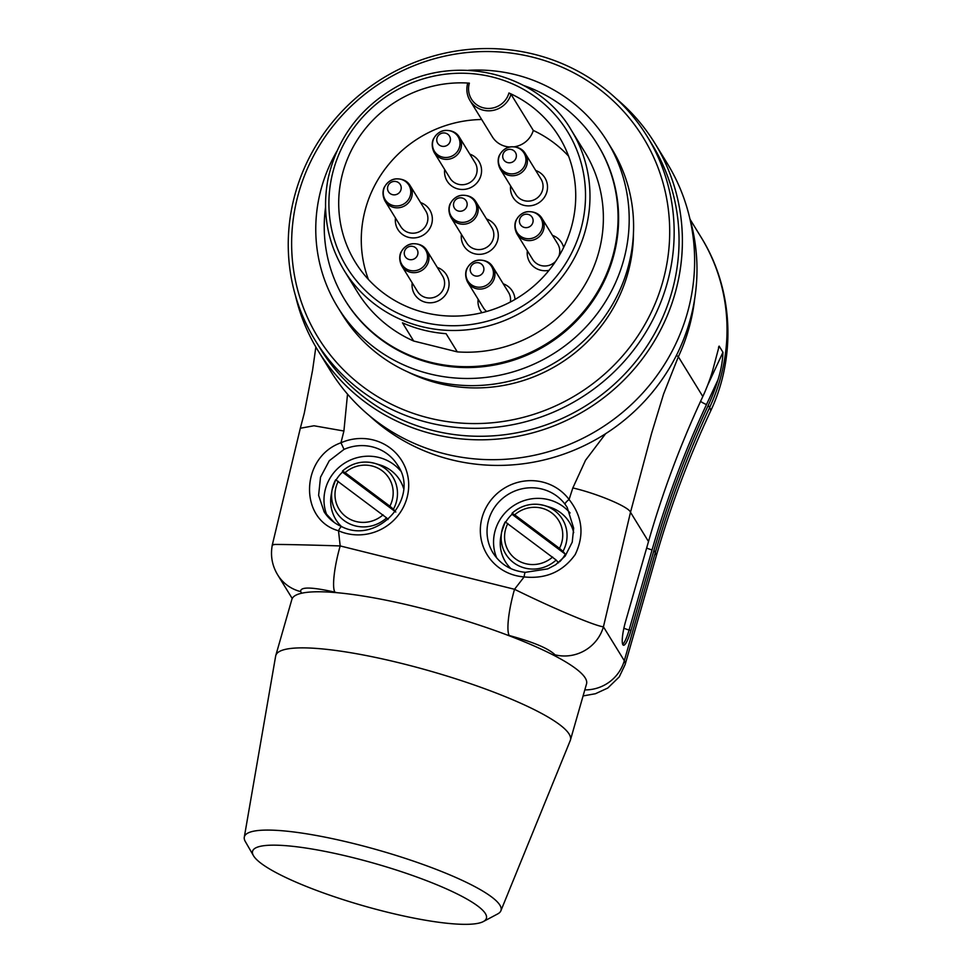 <?xml version="1.0" encoding="UTF-8"?>
<svg xmlns="http://www.w3.org/2000/svg" width="972" height="972" viewBox="0 0 972 972"><rect width="100%" height="100%" fill="white"/><g stroke="black" fill="none" stroke-linecap="round" stroke-linejoin="round"><path stroke-width="1.46" d="M570.442 740.008L586.529 683.911A153.272 27.617 -164 0 0 556.033 656.465A153.272 27.617 -164 0 0 507.117 634.983A153.272 27.617 -164 0 0 337.041 592.701A153.272 27.617 -164 0 0 301.672 593.224A153.272 27.617 -164 0 0 291.867 599.408L275.781 655.517A153.272 27.617 16 0 1 491.03 691.08A153.272 27.617 16 0 1 570.442 740.008A153.272 27.617 16 0 1 570.272 740.518L500.884 910.776A133.492 24.045 16 0 1 497.652 913.947L483.327 921.565A121.621 21.906 -164 0 0 352.775 857.596A121.621 21.906 -164 0 0 253.449 855.652A121.621 21.906 -164 0 0 386.212 911.906A121.621 21.906 -164 0 0 483.327 921.565M347.526 394.134L343.906 431.021L340.965 442.782A49.438 47.713 148.4 0 1 408.69 486.486A49.438 47.713 148.4 0 1 338.499 530.761L340.188 545.936A39.548 7.533 104 0 0 334.903 592.167C311.477 586.906 300.069 586.711 300.676 591.596L301.672 593.224M273.715 544.83C265.149 544.028 297.371 544.575 340.188 545.936L514.528 589.287L524.127 576.918A49.438 47.713 148.4 0 1 486.972 505.95A49.438 47.713 148.4 0 1 569.082 499.499L572.836 487.944L585.521 460.278L605.605 433.731M702.817 396.503A187.875 181.302 -31.6 0 0 712.525 371.049L719.159 346.117L722.961 352.289C722.658 361.086 720.993 370.283 717.956 379.882A187.875 181.302 148.4 0 1 708.26 405.336A988.84 954.249 -31.6 0 0 653.949 550.371L630.986 630.451A19.78 3.767 -76 0 1 623.489 645.226A19.78 3.767 -76 0 1 625.543 621.618L648.506 541.538A988.84 954.249 148.4 0 1 702.817 396.503L678.347 356.76L663.621 393.903L651.532 433.548L630.5 512.28L603.43 626.806A39.548 38.175 148.4 0 1 555.024 654.836C548.743 648.543 533.494 642.103 509.243 635.518L507.117 634.983M718.83 346.482L718.515 347.502M344.039 449.38A43.509 41.99 -31.6 0 1 397.609 465.199C420.609 497.506 377.683 545.219 341.719 526.654A5.929 1.3 -66.2 0 0 338.499 530.761C298.829 519.923 300.178 457.217 340.965 442.782L344.039 449.38L329.289 460.716L320.505 477.228L318.609 495.356L324.016 511.454M565.121 504.347A5.929 1.555 143.2 0 1 569.082 499.499C582.532 516.618 584.573 534.965 575.205 554.562C562.873 571.755 545.839 579.203 524.127 576.918A5.929 0.936 94.2 0 1 525.354 572.326C511.284 570.928 500.507 564.489 493.071 552.983A43.509 41.99 -31.6 0 1 506.521 495.453A43.509 41.99 -31.6 0 1 565.121 504.347L567.186 507.384L573.674 528.197L572.229 542.145L565.157 556.093L555.717 564.708L547.783 568.875L525.378 572.326M509.243 635.518A39.548 7.533 104 0 1 514.528 589.287C552.266 607.95 595.362 626.138 603.43 626.806L624.303 660.705L655.31 552.57L653.949 550.371M292.232 598.509L277.713 574.926A39.548 38.175 -31.6 0 0 277.737 574.962A39.548 38.175 -31.6 0 0 300.676 591.596M324.053 511.515L334.125 522.353M403.55 488.333A37.58 36.256 -31.6 0 0 379.894 464.908L375.168 463.474A33.267 32.1 148.4 0 1 393.405 509.207L389.881 506.181A29.379 28.346 -31.6 0 0 382.166 470.764A29.379 28.346 -31.6 0 0 345.109 472.659L389.881 506.181M335.656 479.755L332.06 490.01A33.267 32.1 148.4 0 1 335.668 479.755L386.589 517.882A33.267 32.1 148.4 0 1 355.521 525.937A33.267 32.1 148.4 0 1 332.06 490.01L331.209 494.882A37.58 36.256 -31.6 0 0 341.476 526.545M573.711 532.656A37.58 36.256 -31.6 0 0 549.472 507.068L544.733 505.634A33.267 32.1 148.4 0 1 562.97 551.379L559.459 548.342A29.379 28.346 -31.6 0 0 551.732 512.924A29.379 28.346 -31.6 0 0 514.674 514.82L559.459 548.342M505.233 521.915L501.625 532.17A33.267 32.1 148.4 0 1 505.233 521.915L556.154 560.042A33.267 32.1 148.4 0 1 525.087 568.11A33.267 32.1 148.4 0 1 501.625 532.17L500.774 537.042A37.58 36.256 -31.6 0 0 511.041 568.717M386.589 517.882L388.01 519.558M345.109 472.659L342.484 471.092L342.472 472.113A34.785 33.57 -31.6 0 0 336.166 479.901M395.786 512.025L393.405 509.207M342.472 472.113L395.312 511.673M556.154 560.042L558.536 562.849M514.674 514.82L512.05 513.252L512.037 514.285A34.785 33.57 -31.6 0 0 505.744 522.061M559.775 561.646A34.785 33.57 -31.6 0 0 565.352 554.186L562.97 551.379M512.037 514.285L565.352 554.186M253.449 855.652L245.345 841.594A133.492 24.045 16 0 1 244.288 837.196A133.492 24.045 16 0 1 379.335 850.415A133.492 24.045 16 0 1 500.884 910.776M244.288 837.196L275.659 656.039A153.272 27.617 16 0 1 275.781 655.517M481.687 119.507A119.653 115.461 -31.6 0 0 368.4 279.426M568.608 156.176A119.653 115.461 -31.6 0 0 533.3 130.442L511.005 94.235A22.745 21.943 148.4 0 1 492.197 110.553A22.745 21.943 148.4 0 1 470.023 100.578A22.745 21.943 148.4 0 1 467.678 83.458L467.654 83.373C466.062 89.497 466.852 95.232 470.023 100.578L492.318 136.785A22.745 21.943 -31.6 0 0 509.85 147.003M467.678 83.458L469.379 83.142A119.653 115.461 -31.6 0 0 357.368 139.81A119.653 115.461 -31.6 0 0 355.327 262.209A119.653 115.461 -31.6 0 0 517.748 297.809A119.653 115.461 -31.6 0 0 559.107 136.748A119.653 115.461 -31.6 0 0 508.951 92.984L511.005 94.235M571.439 130.382L584.828 152.118A133.492 128.826 148.4 0 1 598.327 253.728A133.492 128.826 148.4 0 1 457.302 351.876L446.087 333.675A133.492 128.826 148.4 0 1 402.469 322.826L413.683 341.038A133.492 128.826 148.4 0 1 357.465 292.086L344.088 270.35C327.236 242.21 321.878 211.775 328.014 179.055C336.798 139.275 359.057 108.864 394.79 87.808C456.949 51.516 539.484 74.322 571.439 130.382A133.492 128.826 148.4 0 1 584.937 231.98A133.492 128.826 148.4 0 1 474.822 328.803A133.492 128.826 148.4 0 1 344.088 270.35M514.395 146.772A22.745 21.943 -31.6 0 0 533.3 130.442M413.683 341.038L457.302 351.876M461.421 234.398A18.687 18.031 -31.6 0 0 474.713 253.801A18.687 18.031 -31.6 0 0 497.324 241.384A18.687 18.031 -31.6 0 0 486.51 218.955M412.201 282.864A18.687 18.031 -31.6 0 0 425.493 302.256A18.687 18.031 -31.6 0 0 448.104 289.85A18.687 18.031 -31.6 0 0 437.291 267.422M395.47 218.007A18.687 18.031 -31.6 0 0 408.775 237.399A18.687 18.031 -31.6 0 0 431.386 224.994A18.687 18.031 -31.6 0 0 420.572 202.553M444.69 169.541A18.687 18.031 -31.6 0 0 457.994 188.945A18.687 18.031 -31.6 0 0 480.605 176.527A18.687 18.031 -31.6 0 0 469.78 154.098M514.99 299.449A18.687 18.031 -31.6 0 0 503.241 283.812M478.139 299.267A18.687 18.031 -31.6 0 0 481.966 312.705M527.359 250.8A18.687 18.031 -31.6 0 0 540.651 270.192A18.687 18.031 -31.6 0 0 549.01 270.338M563.651 247.423A18.687 18.031 -31.6 0 0 552.448 235.358M510.64 185.944A18.687 18.031 -31.6 0 0 523.932 205.335A18.687 18.031 -31.6 0 0 546.543 192.93A18.687 18.031 -31.6 0 0 535.73 170.489M451.069 217.594L466.694 242.964A14.738 14.216 -31.6 0 0 490.799 243.644A14.738 14.216 -31.6 0 0 491.783 227.521L476.159 202.152A14.738 14.216 148.4 0 1 459.622 223.803A14.738 14.216 148.4 0 1 451.069 217.594C447.144 210.171 449.757 204.205 450.388 203.427C453.377 198.422 457.217 195.7 461.882 195.263C468.601 195.068 473.364 197.365 476.159 202.152M401.849 266.061L417.474 291.43A14.738 14.216 -31.6 0 0 441.58 292.098A14.738 14.216 -31.6 0 0 442.564 275.987L426.939 250.606A14.738 14.216 148.4 0 1 410.403 272.257A14.738 14.216 148.4 0 1 401.849 266.061C397.925 258.637 400.537 252.671 401.169 251.882C404.17 246.888 407.997 244.166 412.663 243.729C419.382 243.522 424.144 245.819 426.939 250.606M385.131 201.192L400.743 226.573A14.738 14.216 -31.6 0 0 424.861 227.241A14.738 14.216 -31.6 0 0 425.845 211.118L410.22 185.749A14.738 14.216 148.4 0 1 393.672 207.4A14.738 14.216 148.4 0 1 385.131 201.192C381.194 193.78 383.806 187.815 384.45 187.025C387.439 182.031 391.266 179.31 395.932 178.872C402.651 178.666 407.414 180.962 410.22 185.749M434.338 152.738L449.963 178.107A14.738 14.216 -31.6 0 0 474.081 178.775A14.738 14.216 -31.6 0 0 475.053 162.664L459.44 137.283A14.738 14.216 148.4 0 1 442.892 158.946A14.738 14.216 148.4 0 1 434.338 152.738C430.414 145.314 433.026 139.348 433.67 138.571C436.659 133.565 440.486 130.843 445.152 130.406C451.871 130.212 456.633 132.496 459.44 137.283M510.361 302.013A14.738 14.216 -31.6 0 0 508.514 292.378L492.889 267.008A14.738 14.216 148.4 0 1 476.341 288.66A14.738 14.216 148.4 0 1 467.787 282.451C463.863 275.027 466.475 269.062 467.119 268.284C470.108 263.278 473.935 260.569 478.601 260.119C485.32 259.925 490.082 262.221 492.889 267.008M467.799 282.451L483.412 307.832A14.738 14.216 -31.6 0 0 486.68 311.465M517.007 233.997C513.082 226.573 515.695 220.608 516.339 219.818C519.327 214.824 523.155 212.103 527.82 211.665C534.539 211.459 539.302 213.755 542.109 218.542A14.738 14.216 148.4 0 1 525.56 240.193A14.738 14.216 148.4 0 1 517.007 233.985L532.632 259.366A14.738 14.216 -31.6 0 0 555.668 261.298M558.827 256.304A14.738 14.216 -31.6 0 0 557.721 243.923L542.109 218.542M500.288 169.128L515.913 194.509A14.738 14.216 -31.6 0 0 540.019 195.178A14.738 14.216 -31.6 0 0 541.003 179.055L525.378 153.685A14.738 14.216 148.4 0 1 508.842 175.337A14.738 14.216 148.4 0 1 500.288 169.128C496.364 161.704 498.964 155.751 499.608 154.961C502.597 149.967 506.424 147.246 511.09 146.808C517.821 146.602 522.572 148.898 525.378 153.685M523.629 85.487A148.327 143.139 148.4 0 1 597.452 144.342A148.327 143.139 148.4 0 1 567.83 327.892A148.327 143.139 148.4 0 1 379.87 338.195A148.327 143.139 148.4 0 1 344.841 299.862A148.327 143.139 148.4 0 1 325.535 207.437M318.087 350.734L330.322 370.599A197.766 190.852 -31.6 0 0 377.039 421.714A197.766 190.852 -31.6 0 0 627.645 407.973A197.766 190.852 -31.6 0 0 667.157 163.247L654.921 143.37A197.766 190.852 148.4 0 1 615.41 388.095A197.766 190.852 148.4 0 1 364.804 401.837A197.766 190.852 148.4 0 1 318.087 350.734A197.766 190.852 148.4 0 1 295.488 295.731M615.993 98.427A197.766 190.852 148.4 0 1 654.921 143.37M363.224 386.929A190.852 184.17 -31.6 0 0 667.667 258.904A190.852 184.17 -31.6 0 0 411.095 66.849A190.852 184.17 -31.6 0 0 363.224 386.929M337.746 307.201L342.156 314.369A158.217 152.677 -31.6 0 0 379.53 355.254A158.217 152.677 -31.6 0 0 580.017 344.258A158.217 152.677 -31.6 0 0 611.619 148.485L607.208 141.317A158.217 152.677 148.4 0 1 575.606 337.102A158.217 152.677 148.4 0 1 375.119 348.098A158.217 152.677 148.4 0 1 337.746 307.201A158.217 152.677 148.4 0 1 336.847 151.28M468.395 70.3A158.217 152.677 148.4 0 1 607.208 141.317M361.329 390.914A194.801 187.985 148.4 0 1 315.317 340.565A194.801 187.985 148.4 0 1 382.652 78.355A194.801 187.985 148.4 0 1 647.097 136.323A194.801 187.985 148.4 0 1 608.18 377.367A194.801 187.985 148.4 0 1 361.329 390.914M647.097 136.323L651.981 144.269A194.801 187.985 148.4 0 1 613.077 385.325A194.801 187.985 148.4 0 1 366.225 398.86A194.801 187.985 148.4 0 1 320.213 348.511L315.317 340.565M369.251 415.554A194.801 187.985 -31.6 0 0 384.159 427.996A194.801 187.985 -31.6 0 0 610.999 430.146A194.801 187.985 -31.6 0 0 689.756 218.238M597.452 144.342L597.999 145.229A148.327 143.139 148.4 0 1 568.377 328.767A148.327 143.139 148.4 0 1 380.417 339.082A148.327 143.139 148.4 0 1 345.376 300.749L344.841 299.862M337.041 592.701L334.903 592.167M556.033 656.465L555.024 654.836M690.071 219.332L700.933 236.986A187.875 181.302 -31.6 0 1 709.609 407.535A98.889 14.604 25 0 1 710.435 411.46C688.468 458.505 670.376 506.825 656.149 556.409A98.889 17.812 16 0 0 655.31 552.57A988.84 954.249 148.4 0 1 709.609 407.535L708.26 405.336M694.652 299.06A187.875 181.302 148.4 0 1 678.347 356.76L676.476 355.315M572.836 487.944C597.44 493.606 629.151 506.995 630.5 512.28L648.506 541.538M315.864 347.004L312.571 370.271L304.297 413.112L300.324 428.251L313.992 425.772L343.906 431.021M584.816 689.889A39.548 38.175 -31.6 0 0 624.303 660.705A98.889 17.812 16 0 1 625.142 664.532L619.249 676.901L607.792 688.03L595.435 693.729L583.091 695.928M327.163 515.84A43.509 41.99 148.4 0 1 345.072 462.854A43.509 41.99 148.4 0 1 400.452 470.74M496.741 558.013A43.509 41.99 148.4 0 1 514.674 504.99A43.509 41.99 148.4 0 1 570.078 512.985M717.956 379.882L706.486 404.571C684.47 451.713 666.33 500.155 652.066 549.897L629.103 629.978A19.78 3.767 -76 0 1 622.712 644.339M630.986 630.451L629.103 629.978A5.929 1.069 16 0 1 623.903 628.155M652.066 549.897A5.929 1.069 16 0 1 646.659 547.965M706.486 404.571A5.929 0.875 24.9 0 1 700.593 401.29M707.567 385.422L722.961 352.289M338.292 481.322A29.379 28.346 -31.6 0 0 346.008 516.752A29.379 28.346 -31.6 0 0 383.065 514.844M342.533 471.043A33.267 32.1 148.4 0 1 375.168 463.474C363.078 460.23 352.204 462.757 342.521 471.031M507.858 523.495A29.379 28.346 -31.6 0 0 515.573 558.912A29.379 28.346 -31.6 0 0 552.643 557.017M512.098 513.204A33.267 32.1 148.4 0 1 544.733 505.634C532.656 502.403 521.77 504.918 512.086 513.204M580.624 230.157A129.543 125.011 -31.6 0 0 425.93 78.064A129.543 125.011 -31.6 0 0 365.095 290.215A129.543 125.011 -31.6 0 0 580.624 230.157M469.379 83.142A20.764 20.035 -31.6 0 0 483.497 107.856A20.764 20.035 -31.6 0 0 508.951 92.984M458.456 211.058A6.913 6.67 148.4 0 1 455.564 199.843A6.913 6.67 148.4 0 1 466.961 202.674A6.913 6.67 148.4 0 1 458.456 211.058M459.197 221.956A13.9 13.414 -31.6 0 0 476.316 205.092A13.9 13.414 -31.6 0 0 453.377 199.394A13.9 13.414 -31.6 0 0 459.197 221.956M409.236 259.524A6.913 6.67 148.4 0 1 406.345 248.297A6.913 6.67 148.4 0 1 417.753 251.141A6.913 6.67 148.4 0 1 409.236 259.524M409.977 270.423A13.9 13.414 -31.6 0 0 427.097 253.558A13.9 13.414 -31.6 0 0 404.158 247.848A13.9 13.414 -31.6 0 0 409.977 270.423M392.506 194.667A6.913 6.67 148.4 0 1 389.614 183.441A6.913 6.67 148.4 0 1 401.023 186.284A6.913 6.67 148.4 0 1 392.506 194.667M393.247 205.554A13.9 13.414 -31.6 0 0 410.378 188.702A13.9 13.414 -31.6 0 0 387.439 182.991A13.9 13.414 -31.6 0 0 393.247 205.554M441.725 146.201A6.913 6.67 148.4 0 1 438.834 134.987A6.913 6.67 148.4 0 1 450.243 137.817A6.913 6.67 148.4 0 1 441.725 146.201M442.467 157.1A13.9 13.414 -31.6 0 0 459.586 140.235A13.9 13.414 -31.6 0 0 436.659 134.537A13.9 13.414 -31.6 0 0 442.467 157.1M475.174 275.927A6.913 6.67 148.4 0 1 472.283 264.7A6.913 6.67 148.4 0 1 483.692 267.531A6.913 6.67 148.4 0 1 475.174 275.927M475.916 286.813A13.9 13.414 -31.6 0 0 493.035 269.949A13.9 13.414 -31.6 0 0 470.108 264.25A13.9 13.414 -31.6 0 0 475.916 286.813M524.394 227.46A6.913 6.67 148.4 0 1 521.502 216.234A6.913 6.67 148.4 0 1 532.911 219.077A6.913 6.67 148.4 0 1 524.394 227.46M525.135 238.347A13.9 13.414 -31.6 0 0 542.255 221.495A13.9 13.414 -31.6 0 0 519.327 215.784A13.9 13.414 -31.6 0 0 525.135 238.347M507.676 162.603A6.913 6.67 148.4 0 1 504.784 151.377A6.913 6.67 148.4 0 1 516.181 154.22A6.913 6.67 148.4 0 1 507.676 162.603M508.417 173.49A13.9 13.414 -31.6 0 0 525.536 156.626A13.9 13.414 -31.6 0 0 502.597 150.927A13.9 13.414 -31.6 0 0 508.417 173.49M633.452 233.122A154.256 148.862 148.4 0 1 407.888 371.984M300.324 428.251L272.379 544.648M277.737 574.962C272.051 565.57 270.265 555.474 272.367 544.66L272.367 544.648M341.719 526.654C334.101 523.288 328.196 518.27 323.992 511.612M656.149 556.409L625.142 664.532M700.933 236.986C733.216 288.526 736.715 356.335 710.435 411.46"/></g></svg>
